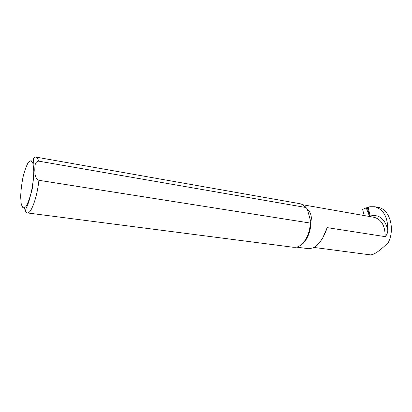 <?xml version="1.0" encoding="UTF-8"?>
<svg xmlns="http://www.w3.org/2000/svg" width="412" height="412" viewBox="0 0 412 412"><rect width="100%" height="100%" fill="white"/><g stroke="black" fill="none" stroke-linecap="round" stroke-linejoin="round"><path stroke-width="0.62" d="M370.357 216.645L368.148 207.499L369.785 206.742L374.786 206.736C383.464 209.368 387.805 217.093 387.805 229.901C387.774 232.728 386.889 234.974 385.153 236.637L327.169 227.62C324.033 237.487 319.382 244.239 313.208 247.88L308.779 248.724L296.496 247.133M298.906 246.237C305.524 243.765 311.122 232.548 310.828 221.913C312.095 216.872 310.916 212.551 307.285 208.961L304.947 206.355M370.378 254.868C373.921 254.956 379.921 250.8 388.377 242.4C395.371 228.387 389.433 208.992 378.288 207.396L377.907 207.324M38.604 161.128C34.366 161.885 34.989 166.783 34.773 170.007C35.082 173.261 34.531 178.035 38.898 180.307L310.236 223.062L310.828 221.913L307.285 208.961L306.003 207.53L38.604 161.128C37.992 158.713 37.147 157.379 36.081 157.127L299.915 203.693M27.372 212.937L293.303 247.277L295.708 247.282C302.969 246.572 310.097 234.974 310.236 223.062M306.003 207.53L302.49 204.548L300.214 203.744M322.853 237.703L327.169 227.62M364.27 215.574L362.581 209.399L366.186 207.895L369.312 215.806L368.297 216.279M369.234 206.994L366.186 207.895M368.771 206.906L368.838 207.179M364.012 214.631L363.976 215.522M369.312 215.806L368.575 216.331M369.42 215.8L367.355 207.56M385.153 236.637C385.184 225.936 381.553 219.498 374.251 217.33L373.936 217.273M387.805 229.901C384.859 218.684 379.019 214.055 370.285 216.012M20.657 196.951L21.259 204.342L23.021 207.962L25.642 206.937C27.676 203.842 29.576 198.878 31.343 192.049C32.821 184.648 33.64 177.618 33.805 170.944L33.032 163.61L31.096 160.567L28.423 162.256C26.445 165.634 24.648 170.563 23.031 177.047C21.666 183.953 20.873 190.586 20.657 196.951M24.426 207.972L25.348 211.037M36.081 157.127C35.329 156.957 34.546 157.379 33.733 158.388C33.413 158.677 33.47 160.742 33.897 164.573L34.072 173.504L32.244 188.892L28.68 202.302L26.177 208.153L25.353 211.083C25.812 212.252 26.43 212.865 27.218 212.922C30.998 214.245 37.188 197.446 38.898 180.307M302.918 204.779L373.885 217.263M314.032 247.442L370.28 254.858M374.786 206.736L378.288 207.396"/></g></svg>
